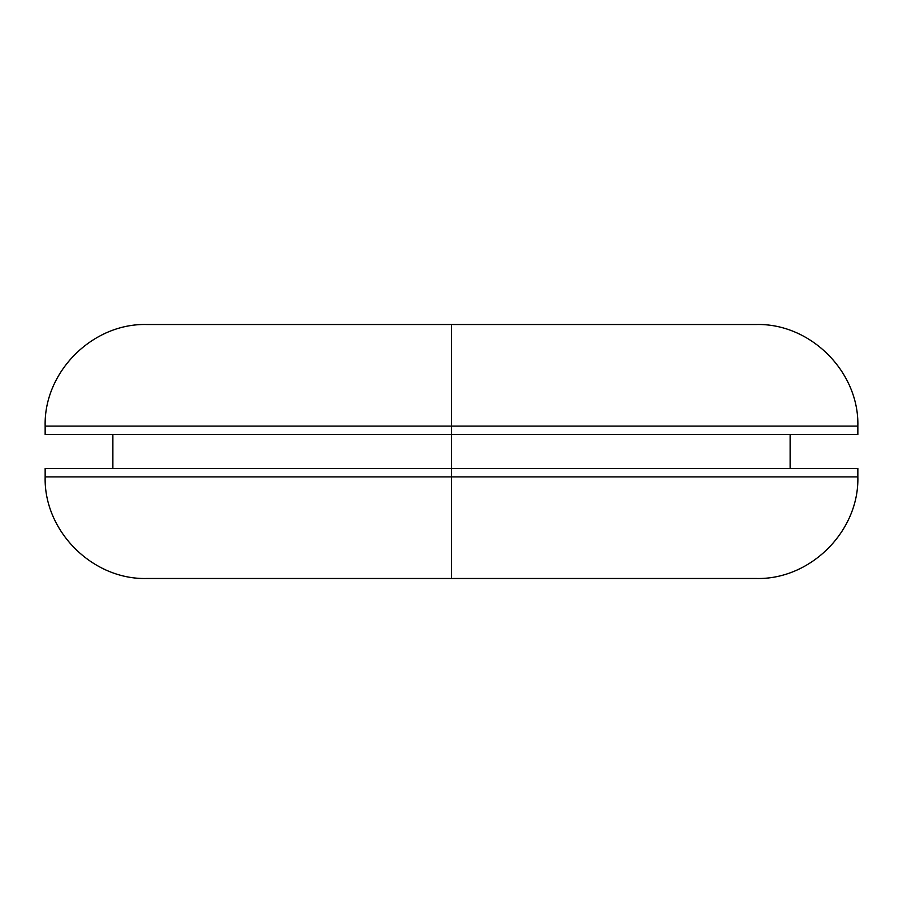 <?xml version="1.0" encoding="UTF-8"?>
<svg xmlns="http://www.w3.org/2000/svg" width="903" height="903" viewBox="0 0 903 903"><rect width="100%" height="100%" fill="white"/><g stroke="black" fill="none" stroke-linecap="round" stroke-linejoin="round"><path stroke-width="1.35" d="M451.5 476.897L857.85 476.897L451.5 476.897L451.5 578.484L756.262 578.484C810.499 579.918 859.284 531.133 857.85 476.897L857.85 468.431L451.5 468.431L857.85 468.431L451.5 468.431L451.5 476.897L857.85 476.897L451.5 476.897L451.5 434.569L451.5 468.431L45.15 468.431L45.15 476.897C43.716 531.133 92.501 579.918 146.737 578.484L451.5 578.484L451.5 476.897L45.15 476.897L451.5 476.897M451.5 426.103L857.85 426.103L451.5 426.103L451.5 434.569L857.85 434.569L451.5 434.569L451.5 426.103L857.85 426.103L451.5 426.103L451.5 324.516L756.262 324.516L451.5 324.516L451.5 426.103L45.15 426.103L451.5 426.103M451.5 324.516L146.737 324.516C92.501 323.082 43.716 371.867 45.15 426.103L45.15 434.569L857.85 434.569L857.85 426.103C859.284 371.867 810.499 323.082 756.262 324.516L451.5 324.516M451.5 468.431L45.15 468.431L451.5 468.431M451.5 578.484L146.737 578.484L451.5 578.484M790.125 434.569L790.125 468.431M112.875 434.569L112.875 468.431"/></g></svg>
